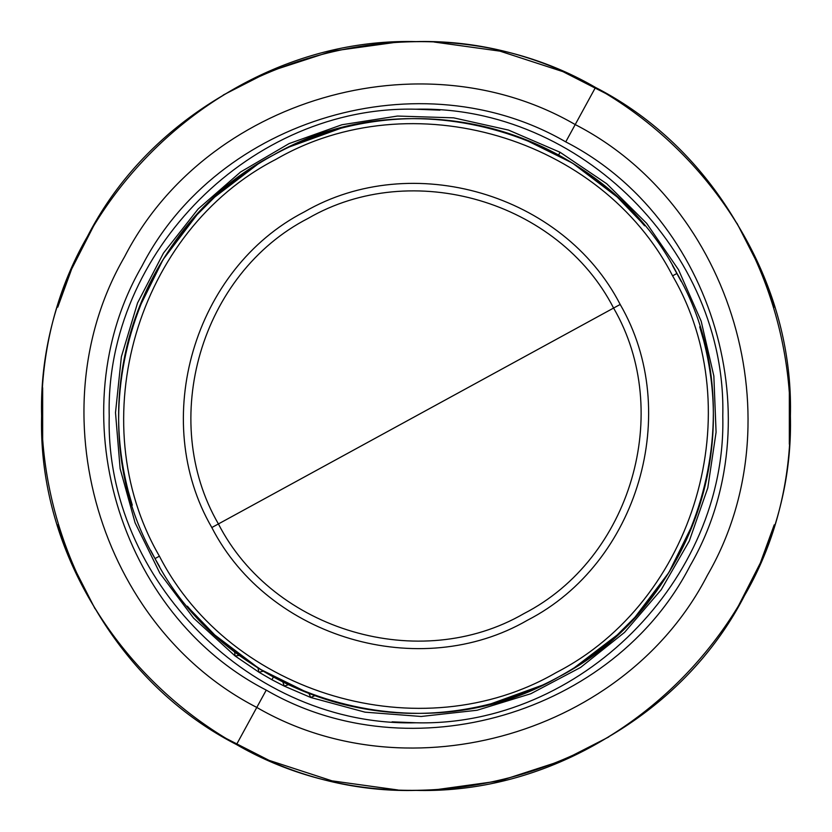 <?xml version="1.0" encoding="UTF-8"?>
<svg xmlns="http://www.w3.org/2000/svg" width="832" height="832" viewBox="0 0 832 832"><rect width="100%" height="100%" fill="white"/><g stroke="black" fill="none" stroke-linecap="round" stroke-linejoin="round"><path stroke-width="1.25" d="M397.478 42.058L331.937 51.158L269.027 71.656L223.288 95.004L269.027 71.656L332.124 51.116L397.852 42.037M94.973 223.35L71.656 269.027L94.973 223.35M767.031 285.802L760.344 269.027L736.996 223.288L760.344 269.027L774.228 307.164M608.65 94.973L562.962 71.656L608.65 94.973M434.522 789.942L500.063 780.842L562.973 760.344L608.712 736.996L562.973 760.344L499.876 780.884L434.148 789.963M737.027 608.65L760.344 562.973L737.027 608.65M64.969 546.198L71.656 562.973L95.004 608.712L71.656 562.973L57.772 524.836M223.35 737.027L269.027 760.344L332.124 780.884L397.852 789.963M42.671 444.236L42.671 387.764L42.671 444.236M64.969 285.802L71.656 269.038L57.772 307.164M416.104 790.4L416 790.4C215.935 795.558 36.442 616.065 41.6 416C36.442 215.935 215.935 36.442 416 41.6C616.065 36.442 795.558 215.935 790.4 416C795.558 616.065 616.065 795.558 416 790.4C616.065 795.558 795.558 616.065 790.4 416C795.558 215.935 616.065 36.442 416 41.6C215.935 36.442 36.442 215.935 41.6 416C36.442 616.065 215.935 795.558 416 790.4L415.896 790.4M397.478 789.942L331.937 780.842L269.027 760.344M789.329 387.764L789.329 444.236L789.329 387.764M767.031 546.198L760.344 562.962L774.228 524.836M434.522 42.058L500.063 51.158L562.973 71.656L499.876 51.116L434.148 42.037M558.574 155.012L560.082 152.266L606.705 183.737L646.651 223.35L678.506 269.714L701.178 321.194L713.846 376.002L716.082 432.214L707.803 487.854L689.302 540.977L661.222 589.722L624.551 632.382L580.57 667.451L530.826 693.722L477.058 710.258L421.148 716.477L365.061 712.171L310.752 697.486L284.263 686.109L271.918 679.734L258.981 672.235L235.144 656.011L193.627 618.145L159.89 573.217L135.096 522.798L120.12 468.634L115.502 412.641L121.378 356.762L137.55 302.952L163.457 253.094L198.193 208.936L240.552 172.016L289.037 143.614L341.952 124.748L397.467 116.054L453.627 117.842L508.466 130.062L560.082 152.266L508.466 130.062L453.627 117.842L397.467 116.054L341.952 124.748L289.037 143.614L240.552 172.016L198.193 208.936L163.457 253.094L137.55 302.952L121.378 356.762L115.502 412.641L120.12 468.634L135.096 522.798L159.89 573.217L193.627 618.145L235.144 656.011L193.627 618.145L159.89 573.217L135.096 522.798L120.12 468.634L115.502 412.641L121.378 356.762L137.55 302.952L163.457 253.094L198.193 208.936L240.552 172.016L289.037 143.614L341.952 124.748L397.467 116.054L453.627 117.842L508.466 130.062L560.082 152.266L558.574 155.012M271.918 679.734L273.426 676.988L271.918 679.734L258.981 672.235L235.144 656.011L258.981 672.235L271.918 679.734L284.263 686.109L310.752 697.486L365.061 712.171L421.148 716.477L477.058 710.258L530.826 693.722L580.57 667.451L624.551 632.382L661.222 589.722L689.302 540.977L707.803 487.854L716.082 432.214L713.846 376.002L701.178 321.194L678.506 269.714L646.651 223.35L606.705 183.737L560.082 152.266M263.307 671.195L258.981 672.235L257.941 667.909L288.465 684.663L284.263 686.109L282.807 681.897L284.263 686.109L288.465 684.663L314.808 695.646L310.752 697.486L308.911 693.441L310.752 697.486L314.808 695.646L340.87 703.747L308.911 693.441L288.465 684.663L263.307 671.195L258.981 672.235L257.941 667.909L239.554 655.387L235.144 656.011L234.52 651.602L263.307 671.195M235.144 656.011L239.554 655.387L234.52 651.602L235.144 656.011M309.878 693.815L259.522 668.897L214.75 634.951L189.904 609.19M693.815 522.122L668.897 572.478L634.951 617.25L617.25 634.951L574.132 667.867M542.63 685.079L491.13 703.747C538.782 691.111 580.83 668.179 617.25 634.951L634.951 617.25C668.179 580.83 691.111 538.782 703.747 491.13L703.747 491.13C716.591 441.043 716.591 390.957 703.747 340.87L699.702 326.81M700.835 330.502L703.747 340.87M150.79 550.555L155.012 558.574C227.604 700.003 421.086 756.766 558.574 676.988C700.003 604.396 756.766 410.914 676.988 273.426C604.396 131.997 410.914 75.234 273.426 155.012C131.997 227.604 75.234 421.086 155.012 558.574C75.234 421.086 131.997 227.604 273.426 155.012C410.914 75.234 604.396 131.997 676.988 273.426C756.766 410.914 700.003 604.396 558.574 676.988C421.086 756.766 227.604 700.003 155.012 558.574L159.526 566.55L155.012 558.574L159.411 556.171C230.776 695.219 420.992 751.026 556.171 672.589C695.219 601.224 751.026 411.008 672.589 275.829L676.988 273.426L672.485 265.481L681.21 281.445M522.122 138.185L572.478 163.103L617.25 197.049L642.096 222.81M138.185 309.878L163.103 259.522L197.049 214.75L214.75 197.049L257.868 164.133M289.37 146.921L340.87 128.253C293.218 140.889 251.17 163.821 214.75 197.049L197.049 214.75C163.821 251.17 140.889 293.218 128.253 340.87L128.253 340.87C115.409 390.957 115.409 441.043 128.253 491.13L132.298 505.19M131.165 501.498L128.253 491.13M150.779 550.534L155.012 558.574L159.411 556.171C230.776 695.219 420.992 751.026 556.171 672.589C695.219 601.224 751.026 411.008 672.589 275.829C601.224 136.781 411.008 80.974 275.829 159.411C136.781 230.776 80.974 420.992 159.411 556.171C80.974 420.992 136.781 230.776 275.829 159.411C411.008 80.974 601.224 136.781 672.589 275.829L676.988 273.426L681.221 281.466M620.183 304.46C563.389 193.814 412.027 149.406 304.46 211.817C193.814 268.611 149.406 419.973 211.817 527.54C268.611 638.186 419.973 682.594 527.54 620.183C638.186 563.389 682.594 412.027 620.183 304.46C682.594 412.027 638.186 563.389 527.54 620.183C419.973 682.594 268.611 638.186 211.817 527.54C149.406 419.973 193.814 268.611 304.46 211.817C412.027 149.406 563.389 193.814 620.183 304.46L613.59 308.058C558.636 200.98 412.152 158.007 308.058 218.41C200.98 273.364 158.007 419.848 218.41 523.942L211.817 527.54L218.41 523.942C273.364 631.02 419.848 673.993 523.942 613.59C631.02 558.636 673.993 412.152 613.59 308.058L620.183 304.46M613.59 308.058L218.41 523.942C158.007 419.848 200.98 273.364 308.058 218.41C412.152 158.007 558.636 200.98 613.59 308.058L218.41 523.942C273.364 631.02 419.848 673.993 523.942 613.59C631.02 558.636 673.993 412.152 613.59 308.058M187.377 606.195L197.049 617.25L214.75 634.951L234.52 651.602L214.75 634.951C251.17 668.179 293.218 691.111 340.87 703.747C390.957 716.591 441.043 716.591 491.13 703.747C538.782 691.111 580.83 668.179 617.25 634.951L617.25 634.951M644.613 225.794L634.951 214.75L617.25 197.049C580.83 163.821 538.782 140.889 491.13 128.253C441.043 115.409 390.957 115.409 340.87 128.253C293.218 140.889 251.17 163.821 214.75 197.049L214.75 197.049M197.049 214.75L197.049 214.75C163.821 251.17 140.889 293.218 128.253 340.87M617.25 197.049L617.25 197.049C580.83 163.821 538.782 140.889 491.13 128.253L491.13 128.253M644.623 225.805L634.951 214.75M187.387 606.206L197.049 617.25M634.951 617.25L634.951 617.25C668.179 580.83 691.111 538.782 703.747 491.13M256.786 707.429L266.25 690.113C410.665 773.916 613.87 714.293 690.113 565.75C773.916 421.335 714.293 218.13 565.75 141.887L575.214 124.571C733.127 205.629 796.526 421.678 707.429 575.214C626.371 733.127 410.322 796.526 256.786 707.429C98.873 626.371 35.474 410.322 124.571 256.786C205.629 98.873 421.678 35.474 575.214 124.571L565.75 141.887C421.335 58.084 218.13 117.707 141.887 266.25C58.084 410.665 117.707 613.87 266.25 690.113L256.786 707.429C410.322 796.526 626.371 733.127 707.429 575.214C796.526 421.678 733.127 205.629 575.214 124.571L595.494 87.433C773.531 178.828 845 422.396 744.567 595.494C653.172 773.531 409.604 845 236.506 744.567L256.786 707.429L236.506 744.567C58.469 653.172 -13 409.604 87.433 236.506C178.828 58.469 422.396 -13 595.494 87.433L575.214 124.571C421.678 35.474 205.629 98.873 124.571 256.786C35.474 410.322 98.873 626.371 256.786 707.429M565.75 141.887C714.293 218.13 773.916 421.335 690.113 565.75C613.87 714.293 410.665 773.916 266.25 690.113C117.707 613.87 58.084 410.665 141.887 266.25C218.13 117.707 421.335 58.084 565.75 141.887M415.865 722.779L392.07 721.843L416 722.779C579.925 727.012 727.012 579.925 722.779 416C727.012 252.075 579.925 104.988 416 109.221C252.075 104.988 104.988 252.075 109.221 416C104.988 579.925 252.075 727.012 416 722.779C252.075 727.012 104.988 579.925 109.221 416C104.988 252.075 252.075 104.988 416 109.221C579.925 104.988 727.012 252.075 722.779 416C727.012 579.925 579.925 727.012 416 722.779L415.896 722.779M416.135 109.221L439.93 110.157L416.104 109.221M236.506 744.567C409.604 845 653.172 773.531 744.567 595.494C845 422.396 773.531 178.828 595.494 87.433C422.396 -13 178.828 58.469 87.433 236.506C-13 409.604 58.469 653.172 236.506 744.567"/></g></svg>
